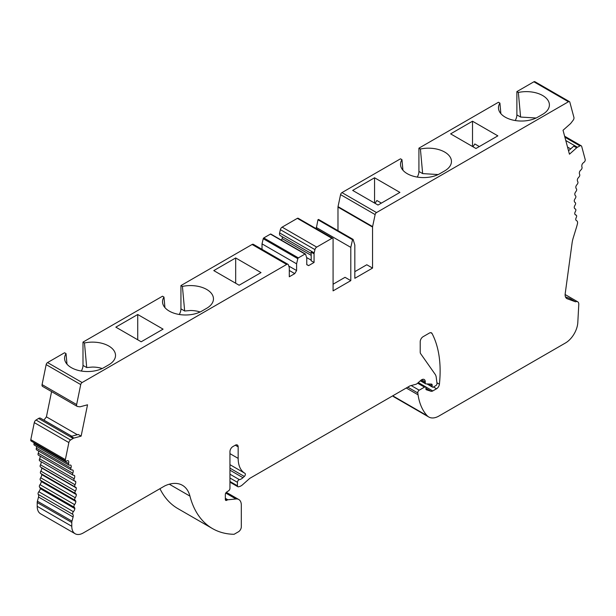 <?xml version="1.0" encoding="UTF-8"?>
<svg xmlns="http://www.w3.org/2000/svg" width="616" height="616" viewBox="0 0 616 616"><rect width="100%" height="100%" fill="white"/><g stroke="black" fill="none" stroke-linecap="round" stroke-linejoin="round"><path stroke-width="0.92" d="M314.068 253.838L314.068 262.47L311.188 260.807L311.188 252.175L314.068 253.838A3.719 2.148 -60 0 1 314.183 252.883L279.618 232.925L280.372 229.668L314.938 249.626A2.61 1.509 -60 0 1 316.701 247.101L331.932 238.307A1.632 0.939 -60 0 1 332.748 238.23A1.632 0.939 -60 0 1 333.079 238.977L333.079 290.868L350.797 280.642L350.797 247.378L352.529 239.724L353.107 239.393L354.831 245.045L354.831 278.309L372.549 268.083L372.549 227.058A2.04 1.178 -60 0 1 372.603 226.588L375.136 214.584A2.04 1.178 -60 0 1 376.522 212.566L341.957 192.608L400.492 158.812L401.963 159.66A23.015 13.29 0 0 0 400.577 165.234A23.015 13.29 0 0 0 415.484 176.746A23.015 13.29 0 0 0 439.816 173.697L444.713 170.871A23.015 13.29 0 0 0 451.397 162.408A23.015 13.29 0 0 0 420.405 149.018L422.653 173.604L438.161 174.559M420.405 149.018L418.926 148.163L498.436 102.264L499.915 103.111A23.015 13.29 0 0 0 498.521 108.693A23.015 13.29 0 0 0 513.436 120.197A23.015 13.29 0 0 0 537.76 117.148L542.658 114.322A23.015 13.29 0 0 0 549.341 105.86A23.015 13.29 0 0 0 518.349 92.469L520.597 117.055L536.105 118.01M261.022 272.595L239.131 285.231L213.783 270.601L235.674 257.958L261.022 272.595M372.549 268.083L366.79 264.757L354.831 271.656M333.079 284.215L345.037 277.315L350.797 280.642M399.915 192.408L378.024 205.043L352.675 190.413L374.567 177.77L399.915 192.408M497.859 135.859L475.968 148.494L450.619 133.864L472.51 121.221L497.859 135.859M163.078 329.144L141.187 341.78L115.831 327.15L137.73 314.507L163.078 329.144M407.761 387.156L417.779 392.939A2.04 1.178 -60 0 1 419.203 390.19L424.486 387.141A2.04 1.178 -60 0 1 425.502 387.041A2.04 1.178 -60 0 1 425.925 387.972L425.925 388.973A1.632 0.939 -60 0 0 426.264 389.72A1.632 0.939 -60 0 0 426.372 389.766L430.992 391.26A4.073 2.349 -60 0 0 432.763 390.944L436.552 388.758A4.073 2.349 -60 0 0 439.408 384.207A122.222 70.563 -60 0 0 432.024 333.456A4.073 2.349 -60 0 0 431.454 332.848A4.073 2.349 -60 0 0 429.414 333.048L423.107 336.69A4.073 2.349 -60 0 0 420.22 341.68L420.22 352.19A4.073 2.349 -60 0 0 420.613 353.63L435.166 374.343A12.22 7.053 -60 0 1 436.251 377.4L436.99 383.452A1.632 0.939 -60 0 1 435.851 385.616L433.333 387.071A1.632 0.939 -60 0 1 432.517 387.148A1.632 0.939 -60 0 1 432.178 386.401L432.178 385.108A2.04 1.178 -60 0 0 431.754 384.176A2.04 1.178 -60 0 0 431.416 384.084L425.887 383.899A1.64 0.947 -60 0 1 425.61 383.822A1.64 0.947 -60 0 1 425.263 383.067L425.263 381.835A5.097 2.941 -60 0 0 424.208 379.502A5.097 2.941 -60 0 0 420.728 380.434L417.355 383.429A4.073 2.349 -60 0 1 415.862 384.292L410.179 385.816A1.994 1.147 -60 0 0 409.809 385.97L249.75 478.378L242.527 484.784A8.147 4.705 -60 0 1 239.547 486.501L238.507 486.786A2.04 1.178 -60 0 1 237.861 486.725A2.04 1.178 -60 0 1 237.445 485.793L237.445 482.32A2.04 1.178 -60 0 1 239.378 479.641A8.147 4.705 -60 0 0 242.974 477.693L244.329 476.453A2.04 1.178 -60 0 0 244.945 473.327L244.945 473.327A32.594 18.819 -60 0 1 244.914 473.304A32.594 18.819 -60 0 1 238.161 458.389L238.161 446.87L235.281 445.206L232.833 446.615A4.073 2.349 -60 0 0 229.953 451.605L229.953 488.342A2.04 1.178 -60 0 1 228.605 490.783L226.696 492.03A2.04 1.178 -60 0 0 225.34 494.463L225.34 499.445A2.048 1.178 -60 0 0 225.764 500.385A2.048 1.178 -60 0 0 226.788 500.284L227.327 499.969A2.002 1.155 -60 0 1 227.874 499.776L235.982 498.975A12.22 7.053 -60 0 1 238.785 499.522A12.22 7.053 -60 0 1 241.318 505.112L241.318 526.811A4.073 2.349 -60 0 1 238.23 531.908L234.095 534.295A122.222 70.563 -60 0 1 212.481 528.582A122.222 70.563 -60 0 1 189.944 496.119A40.741 23.524 -60 0 0 182.428 485.3A40.741 23.524 -60 0 0 164.834 485.87L83.299 532.94A16.293 9.409 -60 0 1 75.152 533.749A16.293 9.409 -60 0 1 71.779 526.287L37.206 506.329L37.206 502.517A4.073 2.349 120 0 1 37.407 501.178A89.628 51.744 -60 0 0 38.523 497.012A4.073 2.349 -60 0 0 38.254 494.386A2.04 1.178 120 0 1 38.823 491.73A4.073 2.349 -60 0 0 40.294 488.657A4.073 2.349 -60 0 0 39.663 487.279A2.04 1.178 120 0 1 40.002 484.646A4.073 2.349 -60 0 0 41.295 481.535A4.073 2.349 -60 0 0 40.533 480.303A2.04 1.178 120 0 1 40.671 477.754A4.073 2.349 -60 0 0 41.773 474.628A4.073 2.349 -60 0 0 41.233 473.773M279.618 232.925A3.719 2.148 120 0 0 280.272 235.582L311.188 253.438M72.519 469.977L73.058 470.285A4.073 2.349 -60 0 0 72.803 470.1A4.073 2.349 -60 0 0 71.779 469.931L71.779 469.931A2.04 1.178 -60 0 1 71.21 469.854A2.04 1.178 -60 0 1 70.925 468.114A4.073 2.349 -60 0 0 70.971 465.296A4.073 2.349 -60 0 0 70.886 465.242A4.073 2.349 -60 0 0 69.569 465.134A2.04 1.178 -60 0 1 68.907 465.08A2.04 1.178 -60 0 1 68.584 463.509A4.073 2.349 -60 0 0 68.399 460.822A4.073 2.349 -60 0 0 66.659 460.976A2.04 1.178 -60 0 1 65.743 461.022A2.04 1.178 -60 0 1 65.365 459.628L68.861 442.573A2.633 1.517 -60 0 1 70.586 439.986L73.127 438.415A3.719 2.148 -60 0 1 73.905 438.068L71.025 436.405L78.247 434.465L81.127 436.128L87.534 404.797L80.319 406.729A3.719 2.148 -60 0 1 79.603 406.783L77.447 406.468A2.633 1.517 -60 0 1 77.123 406.352A2.633 1.517 -60 0 1 76.638 404.558L42.073 384.6A2.633 1.517 120 0 0 42.55 386.394L77.123 406.352M570.686 148.887L567.529 147.07M568.529 150.797L573.781 146.138L576.661 147.802A3.719 2.148 -60 0 1 577.438 147.255L579.979 145.892A2.633 1.517 -60 0 1 581.227 145.799A2.633 1.517 -60 0 1 581.712 146.485L585.2 159.506A2.04 1.178 -60 0 1 583.906 162.347A4.073 2.349 -60 0 0 582.166 164.203A4.073 2.349 -60 0 0 581.989 167.098A2.04 1.178 -60 0 1 581.004 169.862A4.073 2.349 -60 0 0 579.602 171.641A4.073 2.349 -60 0 0 579.641 174.413A2.04 1.178 -60 0 1 578.794 177.208L578.794 177.208A4.073 2.349 -60 0 0 577.508 179.048A4.073 2.349 -60 0 0 577.769 181.674A2.04 1.178 -60 0 1 577.146 184.4A4.073 2.349 -60 0 0 575.922 186.355A4.073 2.349 -60 0 0 576.399 188.819A2.04 1.178 -60 0 1 575.96 191.499A4.073 2.349 -60 0 0 574.836 193.516A4.073 2.349 -60 0 0 575.529 195.796A2.04 1.178 -60 0 1 575.282 198.398A4.073 2.349 -60 0 0 574.266 200.462A4.073 2.349 -60 0 0 575.113 202.502A4.073 2.349 -60 0 0 575.167 202.533A2.04 1.178 -60 0 1 575.198 202.549A2.04 1.178 -60 0 1 575.113 205.043A4.073 2.349 -60 0 0 574.227 207.138A4.073 2.349 -60 0 0 575.067 208.878A4.073 2.349 -60 0 0 575.329 208.993A2.04 1.178 -60 0 1 575.46 209.047A2.04 1.178 -60 0 1 575.467 211.38A4.073 2.349 -60 0 0 574.705 213.483A4.073 2.349 -60 0 0 575.529 214.938A4.073 2.349 -60 0 0 575.998 215.107A2.04 1.178 -60 0 1 576.237 215.192A2.04 1.178 -60 0 1 576.337 217.356A4.073 2.349 -60 0 0 575.706 219.458A4.073 2.349 -60 0 0 576.484 220.636A4.073 2.349 -60 0 0 576.615 220.705A4.073 2.349 -60 0 1 576.745 220.774A4.073 2.349 -60 0 1 577.454 223.716A40.741 23.524 -60 0 1 576.437 227.443L573.242 237.861A24.448 14.114 -60 0 0 572.079 243.074L565.203 293.655A8.147 4.705 -60 0 0 566.805 298.552A8.147 4.705 -60 0 0 567.228 298.752L575.521 301.809A5.298 3.057 -60 0 1 577.692 301.786A5.298 3.057 -60 0 1 578.794 304.212L577.808 322.522A17.479 10.095 -60 0 1 565.473 342.973L440.71 415.007A20.366 11.758 -60 0 1 439.847 415.477A20.366 11.758 -60 0 1 428.798 417.017A20.366 11.758 -60 0 1 427.142 415.692A77.408 44.691 -60 0 1 418.056 394.817L417.779 392.939M576.661 147.802L569.446 154.2L563.032 130.269L570.247 123.87A3.719 2.148 -60 0 0 570.963 123.1L573.119 120.289A2.633 1.517 -60 0 0 573.927 117.448L569.838 102.187A2.04 1.178 -60 0 0 569.469 101.655L534.896 81.697A2.04 1.178 120 0 0 533.88 81.797L516.878 91.615L518.349 92.469M376.522 212.566L568.452 101.756A2.04 1.178 -60 0 1 569.469 101.655M51.582 391.607L46.416 416.863L43.89 420.158M77.339 434.711L46.416 416.863M73.058 470.285A4.073 2.349 -60 0 1 72.796 473.219A2.04 1.178 -60 0 0 73.011 475.128A2.04 1.178 -60 0 0 73.427 475.221A4.073 2.349 -60 0 1 74.251 475.413A4.073 2.349 -60 0 1 74.651 475.76A4.073 2.349 -60 0 1 74.174 478.778A2.04 1.178 -60 0 0 74.313 480.857A2.04 1.178 -60 0 0 74.613 480.95A4.073 2.349 -60 0 1 75.206 481.127A4.073 2.349 -60 0 1 75.737 481.666A4.073 2.349 -60 0 1 75.044 484.746A2.04 1.178 -60 0 0 75.106 486.987A2.04 1.178 -60 0 0 75.291 487.063A4.073 2.349 -60 0 1 75.66 487.21A4.073 2.349 -60 0 1 76.299 487.957A4.073 2.349 -60 0 1 75.398 491.075A2.04 1.178 -60 0 0 75.368 493.478A2.04 1.178 -60 0 0 75.452 493.516A4.073 2.349 -60 0 1 75.614 493.601A4.073 2.349 -60 0 1 76.346 494.586A4.073 2.349 -60 0 1 75.244 497.713A2.04 1.178 -60 0 0 75.098 500.261A4.073 2.349 -60 0 1 75.86 501.493A4.073 2.349 -60 0 1 74.567 504.604A2.04 1.178 -60 0 0 74.236 507.238A4.073 2.349 -60 0 1 74.859 508.616A4.073 2.349 -60 0 1 73.389 511.688A2.04 1.178 -60 0 0 72.827 514.345A4.073 2.349 -60 0 1 73.088 516.97A89.628 51.744 -60 0 1 71.98 521.136A4.073 2.349 -60 0 0 71.779 522.476L71.779 526.287M76.638 404.558L80.727 384.569A2.04 1.178 -60 0 1 82.121 382.536L47.547 362.578L64.557 352.76L66.035 353.615A23.015 13.29 -0 0 0 64.642 359.19A23.015 13.29 -0 0 0 79.549 370.701A23.015 13.29 -0 0 0 103.881 367.644L108.778 364.818A23.015 13.29 -0 0 0 115.462 356.364A23.015 13.29 -0 0 0 84.469 342.966L82.991 342.119L162.501 296.211L163.979 297.066A23.015 13.29 -0 0 0 162.585 302.641A23.015 13.29 -0 0 0 177.5 314.152A23.015 13.29 -0 0 0 201.825 311.095L206.722 308.27A23.015 13.29 -0 0 0 213.405 299.815A23.015 13.29 -0 0 0 182.413 286.417L180.942 285.57L252.098 244.483A2.61 1.509 -60 0 1 253.399 244.36L287.965 264.318A2.61 1.509 -60 0 1 288.427 264.926L289.181 267.321A3.719 2.148 -60 0 1 289.297 268.145L289.297 276.769L294.756 273.62L289.297 270.47M82.121 382.536L286.663 264.441A2.61 1.509 -60 0 1 287.965 264.318M66.035 353.615L66.99 364.164M84.469 342.966L86.717 367.552L92.377 367.067A20.166 11.642 -0 0 1 99.653 367.821L102.225 368.507M163.979 297.066L164.934 307.615M182.413 286.417L184.661 311.003L190.321 310.518A20.166 11.642 -0 0 1 197.597 311.272L200.177 311.965M401.963 159.66L402.926 170.209M499.915 103.111L500.87 113.66M337.976 230.661L337.976 207.099A2.04 1.178 120 0 1 338.03 206.63L340.571 194.625A2.04 1.178 120 0 1 341.957 192.608M311.188 255.37L282.236 238.654L281.335 240.109M282.236 236.721L282.236 238.654M311.188 260.175L306.645 257.55M314.068 262.47L308.608 265.619L306.768 264.557M280.372 229.668A2.61 1.509 -60 0 1 282.128 227.142L297.359 218.349A1.632 0.939 -60 0 1 298.175 218.272L332.748 238.23M472.988 146.777L474.813 143.951L479.325 146.554M472.51 146.5L472.51 121.221M375.044 203.326L376.869 200.5L381.381 203.103M374.567 203.049L374.567 177.77M235.281 445.206A4.073 2.349 -60 0 1 237.322 444.998A4.073 2.349 -60 0 1 238.161 446.87M212.481 528.582L177.909 508.623A122.222 70.563 -60 0 1 159.944 488.688M235.674 283.237L235.674 257.958M137.73 339.786L137.73 314.507M316.231 228.698L317.956 219.766L318.534 219.435L353.107 239.393M417.263 177.085A8.147 4.705 120 0 0 418.926 171.448L418.926 148.163M515.215 120.536A8.147 4.705 120 0 0 516.878 114.899L516.878 91.615M392.692 395.849A20.366 11.758 120 0 0 394.225 397.058L428.798 417.017M75.152 533.749L40.587 513.79A16.293 9.409 -60 0 1 37.206 506.329M41.465 467.567A4.073 2.349 -60 0 1 41.734 467.998A4.073 2.349 -60 0 1 40.833 471.117A2.04 1.178 120 0 0 40.802 473.519A2.04 1.178 120 0 0 40.887 473.558L75.291 493.424M41.164 461.715A4.073 2.349 -60 0 1 40.471 464.787A2.04 1.178 120 0 0 40.533 467.028A2.04 1.178 120 0 0 40.718 467.105M40.14 456.148A4.073 2.349 -60 0 1 39.601 458.82A2.04 1.178 120 0 0 39.747 460.899L74.313 480.857M38.631 451.051A4.073 2.349 -60 0 1 38.23 453.26A2.04 1.178 120 0 0 38.446 455.17L73.011 475.128M71.21 469.854L36.637 449.896A2.04 1.178 -60 0 1 36.359 448.155A4.073 2.349 120 0 0 36.644 446.454M68.907 465.08L34.342 445.122A2.04 1.178 -60 0 1 34.011 443.551A4.073 2.349 120 0 0 34.165 442.788M65.743 461.022L31.17 441.064A2.04 1.178 -60 0 1 30.8 439.67L34.288 422.622A2.633 1.517 -60 0 1 36.021 420.027L38.562 418.457A3.719 2.148 120 0 1 40.517 418.21L71.71 436.22M47.547 362.578A2.04 1.178 120 0 0 46.162 364.618L42.073 384.6M81.335 371.032A8.147 4.705 120 0 0 82.991 365.404L82.991 342.119M179.279 314.483A8.147 4.705 120 0 0 180.942 308.855L180.942 285.57M270.986 234.242A0.816 0.47 120 0 0 270.439 234.095L263.794 237.93A0.816 0.47 120 0 0 263.24 238.715L262.023 243.867L262.023 249.334M308.608 265.619L306.768 264.68L306.768 257.942L305.551 254.2A0.816 0.47 -60 0 0 305.413 254.015L270.84 234.057M262.023 243.867L296.596 263.825L297.813 258.674A0.816 0.47 -60 0 1 298.36 257.888L305.005 254.054A0.816 0.47 -60 0 1 305.413 254.015M296.596 263.825L296.596 270.555L288.773 266.043M296.596 270.555L294.756 273.62M314.938 249.626L314.183 252.883M350.797 247.378L316.231 227.42M565.465 296.897L569.762 298.483L575.521 301.809M71.764 436.205L43.944 420.143M74.651 475.76L73.743 475.236M75.737 481.666L74.39 480.896M76.299 487.957L41.734 467.998M76.346 494.586L41.773 474.628M75.86 501.493L41.295 481.535M74.859 508.616L40.294 488.657M81.127 436.128L73.905 438.068M352.529 239.724L317.956 219.766M577.438 147.255L565.781 140.517M568.452 101.756L533.88 81.797M71.779 522.476L37.206 502.517M252.098 244.483L286.663 264.441M372.549 227.058L337.976 207.099M331.932 238.307L297.359 218.349M282.128 227.142L316.701 247.101M237.445 485.793L229.953 481.466M237.445 482.32L229.953 477.993M239.378 479.641L229.953 474.197M242.974 477.693L229.953 470.17M244.329 476.453L229.953 468.145M244.883 473.288L229.953 464.672L244.914 473.304M238.161 458.389L229.953 453.645M226.788 500.284L225.34 499.445M227.327 499.969L225.34 498.821M227.874 499.776L225.34 498.321M235.982 498.975L225.749 493.07M424.486 387.141L417.633 383.183M411.157 385.547L419.203 390.19M430.992 391.26L425.925 388.342M432.763 390.944L418.295 382.59M433.479 386.987L436.552 388.758M439.408 384.207L436.906 382.767M432.024 333.456L430.63 332.655M432.178 386.401L427.951 383.968M430.338 384.045L432.178 385.108M425.263 383.067L420.72 380.442M425.263 381.835L421.66 379.756M169.3 484.199L189.944 496.119M305.005 254.054L270.439 234.095M298.36 257.888L263.794 237.93M297.813 258.674L263.24 238.715M566.427 298.283L567.228 298.752M520.597 117.055L516.878 114.899M422.653 173.604L418.926 171.448M184.661 311.003L180.942 308.855M86.717 367.552L82.991 365.404M65.365 459.628L30.8 439.67M68.861 442.573L34.288 422.622M70.586 439.986L36.021 420.027M73.127 438.415L38.562 418.457M70.925 468.114L36.359 448.155M68.584 463.509L34.011 443.551M80.727 384.569L46.162 364.618M71.98 521.136L37.407 501.178M72.796 473.219L38.23 453.26M74.174 478.778L39.601 458.82M75.044 484.746L40.471 464.787M75.398 491.075L40.833 471.117M75.244 497.713L40.671 477.754M75.098 500.261L40.533 480.303M74.567 504.604L40.002 484.646M74.236 507.238L39.663 487.279M73.389 511.688L38.823 491.73M72.827 514.345L38.254 494.386M73.088 516.97L38.523 497.012M579.979 145.892L564.88 137.175M575.998 215.107L575.144 214.614M575.329 208.993L574.836 208.709M375.136 214.584L340.571 194.625M372.603 226.588L338.03 206.63M406.275 388.011L418.056 394.817M392.739 395.826L427.142 415.692M237.861 486.725L229.953 482.159M425.502 387.041L418.102 382.767M432.517 387.148L426.942 383.93M425.61 383.822L420.343 380.78M238.785 499.522L226.318 492.323M577.692 301.786L565.126 294.533M75.106 486.987L40.533 467.028M75.368 493.478L40.802 473.519M581.227 145.799L564.626 136.213M576.237 215.192L575.075 214.522M575.46 209.047L574.79 208.662M576.307 220.52L576.745 220.774"/></g></svg>
